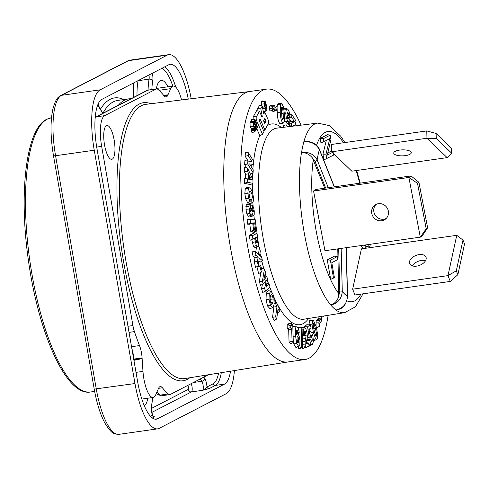 <?xml version="1.0" encoding="UTF-8"?>
<svg xmlns="http://www.w3.org/2000/svg" width="489" height="489" viewBox="0 0 489 489"><rect width="100%" height="100%" fill="white"/><g stroke="black" fill="none" stroke-linecap="round" stroke-linejoin="round"><path stroke-width="0.73" d="M191.199 98.735A53.656 16.131 81.9 0 0 168.766 54.652A53.656 16.131 81.9 0 0 167.14 55.178L100.166 89.829A53.656 16.131 81.9 0 0 94.249 150.227L134.97 383.541A53.656 16.131 81.9 0 0 157.617 428.853A53.656 16.131 81.9 0 0 159.243 428.321L226.218 393.676A53.656 16.131 81.9 0 0 234.39 370.583M230.539 371.2A43.9 13.203 -98.1 0 1 224.549 384.109L157.574 418.761A43.9 13.203 -98.1 0 1 156.242 419.195A43.9 13.203 -98.1 0 1 137.715 382.123L96.993 148.809A43.9 13.203 -98.1 0 1 101.834 99.389L168.809 64.737A43.9 13.203 -98.1 0 1 170.141 64.31A43.9 13.203 -98.1 0 1 188.253 99.102M151.859 412.386L191.443 391.909L202.495 390.338L205.038 388.81L206.963 386.976A1.95 1.852 62.6 0 0 209.139 388.627L202.495 390.338A4.878 1.467 81.9 0 0 203.228 386.389A4.878 1.467 81.9 0 0 201.816 381.304A43.9 13.203 -98.1 0 1 200.319 378.926M153.619 416.439L154.561 416.86A1.95 1.852 -117.4 0 1 152.385 415.21L153.595 416.481M156.321 88.925A29.267 8.802 -98.1 0 1 161.003 80.392A29.267 8.802 -98.1 0 1 167.941 86.791M147.861 398.217A29.267 8.802 -98.1 0 1 144.322 405.809M112.262 159.151A17.072 5.135 81.9 0 0 114.328 141.046A17.072 5.135 81.9 0 0 107.085 125.502A17.072 5.135 81.9 0 0 106.425 125.685A17.072 5.135 81.9 0 0 104.432 144.255A17.072 5.135 81.9 0 0 111.889 159.292A17.072 5.135 81.9 0 0 112.262 159.151M208.351 374.77L170.276 394.464A14.633 4.401 81.9 0 1 169.836 394.611A14.633 4.401 81.9 0 1 168.234 393.963A160.96 48.399 81.9 0 1 162.391 387.783A14.633 4.401 -98.1 0 0 160.264 386.573A14.633 4.401 -98.1 0 0 158.558 388.309L155.704 394.855A21.95 6.601 81.9 0 1 153.155 397.465A21.95 6.601 81.9 0 1 142.977 371.377L142.085 357.917L133.79 359.091L133.552 359.788M163.784 95.465L167.959 94.872L167.825 95.19A14.633 4.401 -98.1 0 1 166.119 96.926A14.633 4.401 -98.1 0 1 163.992 95.716A160.96 48.399 81.9 0 0 158.149 89.542A14.633 4.401 81.9 0 0 156.547 88.894A14.633 4.401 81.9 0 0 156.107 89.035L104.67 115.648A27.317 8.215 81.9 0 0 101.657 146.394L132.929 325.57A14.633 4.401 81.9 0 0 134.432 331.609A160.96 48.399 81.9 0 0 139.512 345.57A14.633 4.401 -98.1 0 1 142.085 357.917M163.54 95.178L167.959 94.872L170.679 88.643L158.98 90.306M181.523 99.933A21.95 6.601 81.9 0 0 173.228 86.04A21.95 6.601 81.9 0 0 170.679 88.643M328.119 315.313A136.572 41.07 -98.1 0 1 309.06 358.205A136.572 41.07 -98.1 0 1 304.916 359.549L287.948 361.964A136.572 41.07 -98.1 0 1 229.133 239.598A136.572 41.07 -98.1 0 1 245.368 92.879A136.572 41.07 -98.1 0 1 249.512 91.535L266.481 89.126A136.572 41.07 -98.1 0 1 301.09 125.141M304.916 359.549A136.572 41.07 -98.1 0 1 246.101 237.183A136.572 41.07 -98.1 0 1 262.336 90.471A136.572 41.07 -98.1 0 1 266.481 89.126M254.317 124.628L253.467 125.056L253.663 123.815L254.329 124.597L254.439 124.053L253.155 122.507L250.368 121.889L250.038 122.495L250.093 126.205L251.346 128.9L251.389 131.052C251.847 132.598 252.281 133.063 252.709 132.446M252.562 132.641L255.447 131.04L255.429 127.543L254.5 126.083L253.748 125.979L254.543 126.089M252.483 119.536L251.615 119.597L251.358 122.36M250.368 121.889L250.906 121.669M248.394 152.77L248.216 155.606L251.914 161.602L247.874 161.052L247.685 163.974L253.076 172.715L253.253 169.885L249.567 163.901L253.595 164.481L253.785 161.511L248.394 152.77L245.423 152.091L245.16 156.242L248.149 161.095M247.874 161.052L244.879 160.655L244.628 164.61L246.572 167.77M249.787 172.984L250.527 174.182L253.076 172.715M250.619 165.606L253.595 164.481M247.495 178.87L244.476 178.436L244.457 183.326L250.454 184.591L252.96 183.387L252.972 179.915L247.526 168.063L247.52 171.315L248.663 173.729L248.644 179.194L247.495 178.87L247.483 182.226L252.96 183.387M247.526 168.063L244.506 167.134L244.494 171.92L245.643 174.335L245.625 178.601M248.846 202.183L248.925 203.815L249.897 203.919L252.929 202.379L253.418 200.582L253.473 197.58L252.428 191.731L250.264 188.21L249.421 187.813L248.326 188.595L247.837 193.204L248.601 198.082L250.16 201.407L250.001 198.167L248.803 193.986L249.457 191.175M246.542 187.428L245.362 188.296L244.818 193.399L245.667 198.834L247.697 202.849L250.16 201.407M248.809 194.06L249.494 197.208M247.593 204.054L246.285 204.341L245.955 209.316L246.902 214.048L248.43 216.285L249.176 216.004M249.873 215.838L251.053 216.664L253.687 215.508L253.333 215.502L254.207 214.537L254.262 211.022L253.473 207.091L252.128 205.264L253.363 211.89L252.947 212.257L252.483 211.706L251.945 208.864L251.212 208.589L251.334 210.753L250.759 211.884L249.818 209.426L250.472 207.532L250.179 204.316L247.073 203.87M255.154 219.482L252.526 219.084L247.049 219.31L247.697 224.207L249.775 224.127L250.729 231.297L252.098 231.242L254.518 230.081L253.571 222.911L254.702 222.862L255.79 231.065L256.688 231.028L255.154 219.482L250.148 219.683L250.594 223.027L252.672 222.947L253.626 230.117L254.518 230.081M252.721 230.942L252.899 232.244L254.268 232.189L256.688 231.028M257.031 233.314L254.353 232.825L249.243 235.435L250.087 240.282L254.58 238.167L256.309 245.496L257.666 246.34L258.516 244.421L257.031 233.314L252.361 235.698L252.935 239.011M251.749 239.543L253.485 246.517L255.038 247.501L257.581 246.383M256.511 246.853L255.753 252.153M255.203 251.701L251.945 250.967L253.155 256.493L255.013 257.807L254.317 261.811L255.588 267.605L258.253 265.619L259.262 258.033L262.41 260.649L261.578 256.872L259.537 255.509L260.325 251.132L259.476 247.269L258.461 254.372L255.203 251.701L256.022 255.447L258.192 256.982L257.379 261.639L258.253 265.619M258.852 261.108L260.142 262.177L262.41 260.649M290.924 325.784L287.141 324.647L287.257 328.584L288.693 329.916L289.06 342.178L290.802 343.804L293.284 342.434L292.758 324.665L291.799 323.773L291.572 325.356L291.034 325.815M291.799 323.773L288.803 323.229L288.602 325.069M296.976 326.927C295.497 326.224 295.038 329.293 295.601 336.132L296.719 343.199L298.486 346.169L299.121 346.218L299.818 345.045L299.977 340.485L299.103 335.888L297.703 333.694L296.597 334.702L296.615 330.741L297.178 329.989L297.997 332.098L299.225 332.685C298.816 329.366 298.064 327.447 296.976 326.927L293.828 326.45L292.838 327.282M293.266 341.768L293.797 343.975L295.784 347.331L296.505 347.367M302.049 327.954L301.181 327.85L301.676 347.361L302.544 347.465L302.049 327.954L298.143 327.447L298.168 328.321M298.29 333.186L298.314 334.256M298.626 346.432L298.681 348.492L300.05 348.657L302.544 347.465M302.318 347.575L302.471 348.547L309.103 346.34L308.602 343.07L306.212 343.694L307.367 336.848L307.116 333.278L305.931 329.024L304.335 327.789L303.235 329.886L303.541 335.124L304.665 334.831L304.427 331.854L304.836 330.894L305.478 331.518L306.12 335.637L305.105 341.573L305.344 347.324L309.103 346.34M310.362 324.549L307.575 326.872L309.225 337.312L310.142 336.713L310.607 334.922C311.126 334.58 311.591 335.454 311.994 337.557L312.257 340.148L311.878 341.426L311.352 341.304L310.711 339.696L309.69 340.552L311.09 344.219L312.459 344.494L313.406 341.524L312.936 336.291L311.646 332.386L310.215 331.701L309.519 333.486L308.889 329.507L310.998 327.746L310.362 324.549L307.654 324.011L304.476 326.664L304.653 327.764L301.799 327.379L300.882 327.795M302.251 335.937L304.665 334.831M303.101 335.546L302.349 339.831M306.682 341.016L307.196 342.838M309.03 345.864L312.459 344.494M308.877 337.471L309.219 339.433M310.711 339.696L307.954 339.207L306.909 340.075M313.425 340.558L314.06 340.644M313.418 320.338L312.667 320.833L312.037 324.763L313.406 332.453L315.533 338.749L316.707 339.482L317.165 339.036L317.777 335.173L316.304 326.97L313.418 320.338L310.564 319.953L309.726 320.503L308.999 324.28M309.531 328.969L310.05 331.444M316.493 327.734L319.739 326.414L319.8 323.015L321.658 320.784L321.811 315.961M318.18 316.915L317.991 318.645L316.181 320.729L316.01 325.845M288.706 117.66L288.754 118.216M289.867 119.933L290.986 121.657L289.769 122.061M289.567 126.565L289.885 119.591L288.785 118.222L287.923 118.387L287 114.267L287.257 112.281L287.917 112.244L288.797 115.428L290.063 116.853L289.335 112.109L287.935 109.383L287.074 108.796L283.822 108.491M283.009 123.087L283.021 125.655L284.396 127.201M281.817 103.723L280.368 104.811L280.234 112.305C280.564 118.204 281.426 121.657 282.819 122.653L283.602 122.825L284.305 121.572L284.445 114.573L283.486 106.944L281.817 103.723L278.528 103.148L277.379 104.603L277.098 107.158M277.086 107.647L277.214 112.513C277.483 118.387 278.443 122.146 280.099 123.803L280.979 123.974M276.474 106.199L275.698 108.038L273.278 105.85L272.63 106.302L272.11 108.338L272.764 109.64L273.62 108.234L275.967 110.41L276.682 109.915L277.122 107.195L276.474 106.199L273.492 105.526L273.479 105.899M273.706 106.021L270.417 105.465L270.9 105.661L270.417 105.465L269.677 105.979L269.017 108.821L270.154 111.07L272.764 109.64M271.829 110.147L273.296 111.584L276.267 110.367L273.296 111.584M256.878 266.646L258.638 273.528L261.395 272.122L262.104 270.967L260.668 265.338L259.959 266.493L261.395 272.122M264.445 268.987L262.41 281.303L263.247 284.011L266.352 279.959L264.616 288.461L265.454 291.163L269.959 286.872L269.023 283.828L266.01 287.385L267.679 279.482L266.725 276.377L263.754 280.283L265.423 272.153L264.445 268.987L261.56 268.1L261.487 268.553M260.851 272.397L259.335 281.585L260.496 285.344L263.247 284.011M262.41 284.421L261.536 288.706L262.691 292.459L265.454 291.163M268.051 290.698L270.906 291.083L269.274 293.614L269.017 299.244L270.368 305.044L272.416 307.618L273.962 305.075L274.201 299.464L272.874 293.791L270.833 291.077L267.966 290.692L266.279 293.424L266.01 299.549L267.489 305.943L270.032 308.718M273.577 306.377L273.895 307.031L272.55 317.318L274.103 320.491L276.701 318.999L278.045 308.718L279.58 311.86L279.873 309.61L275.735 301.163L275.441 303.412L276.982 306.548L275.637 316.835L276.701 318.999M262.245 106.076L260.765 108.796L262.318 116.712L262.043 117.219L259.457 111.199L256.37 116.865A2.408 0.727 81.9 0 0 256.646 120.716L262.507 134.365L263.987 131.639L259.225 120.551L260.117 118.913L264.879 130.001L268.382 123.57A2.408 0.727 81.9 0 0 268.106 119.726L265.344 113.295A2.408 0.727 81.9 0 0 264.757 112.58A2.408 0.727 81.9 0 0 264.451 112.788L263.803 113.992L262.245 106.076L259.506 105.367L257.666 108.741L258.088 110.936M259.457 111.199L256.627 110.661L253.418 116.553A3.191 0.96 81.9 0 0 253.216 119.402M256.591 128.185L259.806 135.679L262.507 134.365M323.327 316.09L323.492 316.438L324.409 315.912M264.952 101.309L262.092 100.923L261.56 101.357L261.236 104.206L261.554 105.899M263.357 111.724L263.84 111.944M270.007 298.174L270.179 300.857M250.747 121.633L253.534 122.268L253.155 122.507L253.204 126.131L254.17 127.708L251.346 128.9L254.341 129.292L254.366 130.331L255.447 131.04M256.377 128.295L257.483 127.299L255.949 121.572L255.24 119.854L254.567 119.915L254.726 123.931L256.242 129.579L255.68 129.866M255.24 119.854L251.615 119.597M256.242 129.579L256.566 128.986L255.001 123.161A1.339 0.403 -98.1 0 1 255.081 121.29A1.339 0.403 -98.1 0 1 255.6 122.061L257.165 127.886M254.732 129.689L254.341 129.292L252.825 130.312L254.366 130.331M252.403 128.717L254.787 127.733L254.17 127.708M254.787 127.733L254.94 129.738L254.341 129.292L251.181 129.328M253.467 125.056L253.864 126.064L254.5 126.083M253.974 124.175L253.381 124.475M266.114 121.26L264.806 123.662L263.589 120.82L264.891 118.417L266.114 121.26L263.822 121.364M263.822 106.902L265.833 107.36L266.181 108.662M265.833 107.36L265.313 108.307L266.01 110.441L266.823 110.386L266.792 106.614L265.356 101.706L264.512 101.675L264.237 103.845L264.8 106.394L265.313 105.453L265.166 103.43L266.45 108.796M265.356 101.706L261.56 101.357M263.296 111.413L266.823 110.386M263.565 130.649L264.879 130.001M261.823 116.706L262.318 116.712M257.666 108.741L260.765 108.796M346.401 247.654L347.52 296.578C346.524 303.73 343.639 307.984 338.871 309.348L336.016 310.032A95.74 28.79 81.9 0 1 330.778 305.008M369.042 247.782A15.147 4.554 81.9 0 0 370.362 244.249M365.729 245.521A12.384 3.723 81.9 0 0 366.12 244.848M361.224 245.545A15.929 4.792 81.9 0 0 363.131 248.626M352.642 289.182L361.42 248.864L456.757 235.319L447.979 275.631L352.642 289.182L354.959 294.977L450.296 281.426L457.863 274.69L464.55 243.974L462.997 240.093L456.757 235.319M337.771 248.883L338.749 295.998L339.8 291.089L338.688 248.748M325.662 188.057L315.038 161.462L312.361 157.88L324.739 188.192M337.257 256.615L334.58 256.12L327.275 259.903L330.674 279.366L334.403 277.636L331.793 262.697L337.777 259.598L337.257 256.615L330.393 260.16L333.522 278.094M313.559 191.01L324.959 250.704L420.296 237.153L408.89 177.458L313.559 191.01L315.68 189.475L411.017 175.924L408.89 177.458L417.508 183.332L426.2 228.809L420.296 237.153L422.417 235.619L427.618 227.782L426.2 228.809M326.316 140.404L322.923 154.224L323.92 159.909L333.632 155.08L333.107 152.097L327.269 155.117L330.937 139.646L330.154 135.16L323.29 138.711L323.816 141.7L329.8 138.601L325.986 154.151L326.768 158.632M333.107 152.097L330.43 151.602L327.777 152.978M330.154 135.16L327.477 134.671L320.173 138.448L320.961 142.977L323.816 141.7M331.652 151.828L331.432 144.475L426.769 130.924L436.115 133.46L451.488 148.222L451.616 153.13L436.243 138.369L436.115 133.46M331.628 151.804L426.964 138.253L447.142 157.629L351.811 171.181L333.345 153.454M364.323 245.105A15.147 4.554 81.9 0 0 366.579 248.137M369.378 244.39A13.172 3.961 -98.1 0 1 368.015 246.444A13.172 3.961 -98.1 0 1 367.276 246.572A13.172 3.961 -98.1 0 1 365.307 244.965M327.275 259.903L330.393 260.16M320.173 138.448L323.29 138.711M322.923 154.224L325.986 154.151M346.261 247.672A11.705 3.521 81.9 0 0 346.206 250.429L347.41 296.365C346.994 303.663 343.186 308.217 335.986 310.038M338.749 295.998C337.587 300.539 334.922 303.547 330.753 305.014C337.789 303.406 341.634 298.883 342.288 291.444A83.057 24.976 81.9 0 0 347.41 296.365A1.95 0.666 178.5 0 1 347.52 296.578M319.354 149.218L333.865 185.539A1.95 1.174 158.2 0 1 333.895 186.003L319.384 149.683C316.267 143.913 311.083 141.284 303.84 141.804L309.604 141.7C314.867 143.332 318.113 145.838 319.354 149.218A1.95 1.174 158.2 0 1 319.384 149.683A83.057 24.976 81.9 0 0 317.159 159.921C314.238 154.408 309.042 151.853 301.572 152.256C306.102 152.702 309.696 154.579 312.361 157.88M378.425 203.687A8.778 8.27 -125.9 0 0 374.91 205.099A8.778 8.27 -125.9 0 0 372.355 215.307A8.778 8.27 -125.9 0 0 381.683 220.741A8.778 8.27 -125.9 0 0 385.198 219.329A8.778 8.27 -125.9 0 0 387.753 209.121A8.778 8.27 -125.9 0 0 378.425 203.687M376.035 204.42A8.778 8.27 -125.9 0 0 374.776 214.402A8.778 8.27 -125.9 0 0 383.804 219.206A8.778 8.27 -125.9 0 0 386.194 218.473M411.017 175.924L418.932 182.305L417.508 183.332M418.932 182.305L427.618 227.782M405.393 155.624A8.778 3.001 -1.5 0 1 393.737 153.081A8.778 3.001 -1.5 0 1 399.629 150.086A8.778 3.001 -1.5 0 1 411.286 152.623A8.778 3.001 -1.5 0 1 405.393 155.624M436.243 138.369L426.964 138.253L426.769 130.924M447.142 157.629L451.616 153.13M412.41 265.906A8.778 5.269 158.2 0 1 421.396 260.423A8.778 5.269 158.2 0 1 425.552 260.655M416.573 266.144A8.778 5.269 158.2 0 1 409.672 263.638A8.778 5.269 158.2 0 1 419.079 254.622A8.778 5.269 158.2 0 1 425.98 257.128A8.778 5.269 158.2 0 1 416.573 266.144M457.863 274.69L456.31 270.808L447.979 275.631L450.296 281.426M456.31 270.808L462.997 240.093M266.438 108.179L266.053 108.179M265.166 103.43L264.842 103.595M262.19 108.307L265.313 108.307M262.055 107.812L264.8 106.394M255.136 128.491L252.789 128.803M253.204 126.131L250.368 127.232M251.248 208.601L252.397 208.18M250.24 204.989L252.128 205.264M250.179 204.316L249.243 204.653L248.889 206.37L249.8 213.18L251.12 215.123L251.756 214.885L252.11 213.302L253.333 215.502L250.637 216.67M248.43 216.285L251.756 214.885M249.806 208.375L251.212 208.589M252.55 211.829L253.363 211.89L252.947 212.257M249.641 175.777L251.67 180.038L249.628 179.487L249.641 175.777M249.133 191.486L250.417 191.45L251.853 193.552L252.507 196.908L251.737 199.524L251.902 202.764L252.929 202.379M254.995 247.526L257.666 246.34M256.725 242.99L257.08 243.033L256.468 242.636L255.417 237.746L256.768 237.055L257.458 242.122L256.902 243.07M269.757 308.785L272.679 307.55L270.044 308.712M271.743 304.439L270.765 303.027L270.038 299.739L270.276 296.126L271.279 294.274L272.446 295.741L273.174 299.048L272.948 302.63L271.847 304.47M290.185 325.246L290.258 327.691L291.695 329.024L292.055 341.285L293.284 342.434M297.703 333.694L296.548 333.51M297.037 339.323L297.098 337.092L297.66 336.64L298.351 337.795L298.755 342.447L298.198 343.064L297.483 341.909L297.037 339.323M297.098 337.092L297.66 336.64L297.196 336.842M304.659 327.764L301.456 327.404M311.401 341.365L311.878 341.426L311.352 341.304M309.176 331.328L310.711 331.53L309.213 331.579M313.388 323.755L314.158 324.225L315.423 328.474L316.603 333.963L316.45 336.114L315.717 335.796L314.36 331.267L313.211 325.851L313.547 323.602M315.87 336.053L316.45 336.114L316.175 336.291M321.194 316.432L320.967 318.901L319.439 320.387L318.846 322.856L319.158 326.56L319.739 326.414M292.832 126.376L295.136 124.848L296.071 121.076L291.884 114.609L291.737 117.433L294.396 121.547L291.762 123.344L291.267 126.358M293.559 125.673L293.186 125.905M287.257 112.281L287.917 112.244L287.147 112.556M288.302 118.638L287.923 118.387M287.074 108.796L286.316 109.322L285.735 113.228L286.297 117.904L287.673 120.979L288.779 121.254L288.626 124.726L286.022 121.792L286.041 124.829L287.77 126.785M287.593 121.798L288.779 121.254M283.186 113.466L283.284 118.741L282.666 119.628L281.939 117.904L281.364 107.708L281.976 106.755L282.685 108.313L283.186 113.466L281.505 113.582M244.628 164.61L247.685 163.974M245.16 156.242L248.216 155.606M244.494 171.92L247.52 171.315M244.457 183.326L247.483 182.226M245.643 174.335L248.663 173.729M248.925 203.815L251.902 202.764M250.056 199.292L251.737 199.524M247.049 219.31L250.148 219.683M252.899 232.244L255.79 231.065M253.62 223.302L254.702 222.862M250.729 231.297L253.626 230.117M249.775 224.127L252.672 222.947M247.697 224.207L250.594 223.027M249.243 235.435L252.361 235.698M253.155 256.493L256.022 255.447M257.458 246.438L259.476 247.269M254.317 261.811L257.379 261.639M255.013 257.807L258.192 256.982M258.357 264.818L260.668 265.338M257.116 266.468L259.959 266.493M259.335 281.585L262.41 281.303M264.641 275.967L266.725 276.377M266.847 283.412L269.023 283.828M261.536 288.706L264.616 288.461M274.298 300.821L275.735 301.163M274.207 303.602L275.441 303.412M277.477 313.064L279.58 311.86M272.55 317.318L275.637 316.835M273.895 307.031L276.982 306.548M287.257 328.584L290.258 327.691M289.06 342.178L292.055 341.285M288.693 329.916L291.695 329.024M297.453 333.632L299.225 332.685M296.53 332.642L297.997 332.098M298.143 327.447L301.181 327.85M298.681 348.492L301.676 347.361M302.471 348.547L305.344 347.324M302.245 335.68L303.541 335.124M306.328 342.691L308.602 343.07M306.53 340.393L309.69 340.552M307.245 338.223L309.225 337.312M304.476 326.664L307.575 326.872M316.273 327.789L319.158 326.56M289.781 114.133L291.884 114.609M290.246 121.889L293.125 122.268M290.986 121.657L294.396 121.547M288.681 118.1L291.737 117.433M287.605 118.307L290.063 116.853M287.092 115.948L288.797 115.428M287.679 118.038L288.785 118.222M283.021 125.655L286.041 124.829M284.335 121.443L286.022 121.792M286.45 122.274L288.504 121.388M269.017 108.821L272.11 108.338M133.894 360.246L142.128 358.571L133.809 359.751M133.913 360.338L142.128 358.571M51.516 117.708A138.521 41.657 81.9 0 0 47.384 119.065A138.521 41.657 81.9 0 0 30.917 267.874A138.521 41.657 81.9 0 0 90.575 391.989L94.64 391.408M157.617 428.853L118.931 434.348C113.925 433.896 112.25 434.752 104.921 423.144C100.276 414.415 96.712 403.077 94.224 389.116L53.503 155.808L55.563 155.728A53.656 16.131 -98.1 0 1 61.48 95.324L128.454 60.679A53.656 16.131 -98.1 0 1 130.08 60.147L127.611 60.948A2.928 2.775 62.6 0 1 128.454 60.679L167.14 55.178M53.503 155.808C50.477 137.629 50.233 122.195 52.775 109.493C55.868 97.916 58.154 97.323 60.636 95.593A2.928 2.775 62.6 0 1 61.48 95.324L100.166 89.829M118.931 434.348A53.656 16.131 -98.1 0 1 96.284 389.042L55.563 155.728L94.249 150.227M94.224 389.116L134.97 383.541M152.366 417.997L154.561 416.86M154.842 419.146L157.574 418.761M209.139 388.627L215.337 385.418L224.549 384.109M152.629 415.375C151.486 410.846 151.162 407.967 151.657 406.744A2.928 2.048 -170.1 0 0 151.535 405.852A7.806 2.347 81.9 0 0 152.385 415.21L150.423 416.225M98.008 104.298A7.806 2.347 81.9 0 0 99.603 108.283A40.972 12.323 -98.1 0 1 102.549 113.466M221.297 372.685A43.9 13.203 81.9 0 1 215.337 385.418A1.95 1.852 62.6 0 1 213.161 383.767L206.963 386.976A7.806 2.347 81.9 0 0 204.677 378.358A40.972 12.323 -98.1 0 1 203.846 377.098M213.161 383.767A41.95 12.616 81.9 0 0 218.577 373.125M172.819 86.095A41.95 12.616 81.9 0 0 161.957 68.283M151.853 89.56A40.972 12.323 -98.1 0 1 152.739 80.789A7.806 2.347 81.9 0 0 152.36 73.246M152.397 397.569A40.972 12.323 -98.1 0 1 151.535 405.852M150.826 103.723A140.441 42.231 81.9 0 0 139.163 104.09A140.441 42.231 81.9 0 0 123.674 262.196A140.441 42.231 81.9 0 0 187.22 379.409A140.441 42.231 81.9 0 0 189.781 377.759M249.622 91.522L145.74 104.353A138.491 41.644 81.9 0 0 141.309 105.746A138.491 41.644 81.9 0 0 124.909 254.897A138.491 41.644 81.9 0 0 184.72 378.572L288.064 361.946M308.596 318.455A101.37 30.483 -98.1 0 1 303.039 323.7A101.37 30.483 -98.1 0 1 273.809 296.933M271.426 291.334A101.37 30.483 -98.1 0 1 269.763 287.061M268.559 283.742A101.37 30.483 -98.1 0 1 267.459 280.539M266.065 276.248A101.37 30.483 -98.1 0 1 265.172 273.357M263.852 268.803A101.37 30.483 -98.1 0 1 261.804 261.053M260.649 256.248A101.37 30.483 -98.1 0 1 259.952 253.18M258.638 246.921A101.37 30.483 -98.1 0 1 258.333 245.368M256.193 233.161A101.37 30.483 -98.1 0 1 255.924 231.395M254.335 219.359A101.37 30.483 -98.1 0 1 253.901 215.325M253.106 206.272A101.37 30.483 -98.1 0 1 252.856 202.489M252.391 191.639A101.37 30.483 -98.1 0 1 252.324 183.693M252.41 178.687A101.37 30.483 -98.1 0 1 252.636 172.972M252.868 169.249A101.37 30.483 -98.1 0 1 253.253 164.64M253.62 161.242A101.37 30.483 -98.1 0 1 259.8 135.661M267.269 125.624A101.37 30.483 -98.1 0 1 268.357 124.976A101.37 30.483 -98.1 0 1 281.462 127.568M252.978 122.488L250.038 122.495M251.315 121.688L254.335 121.516M254.861 122.238L255.6 122.061M251.193 130.318L252.825 130.312L251.389 131.052M254.225 124.652L253.461 125.037M255.778 120.997L256.646 120.716M253.418 116.553L256.37 116.865M263.547 112.696L264.451 112.788M335.967 310.044A95.74 28.79 -98.1 0 0 344.623 312.66L303.962 319.201A96.492 29.016 -98.1 0 1 262.287 233.033A96.492 29.016 -98.1 0 1 273.718 129.114A96.492 29.016 -98.1 0 1 276.805 128.142L317.679 123.094A95.74 28.79 -98.1 0 0 314.616 124.059A95.74 28.79 -98.1 0 0 303.822 141.81M346.897 300.808A85.985 25.856 81.9 0 0 360.876 294.133M313.302 159.555A85.985 25.856 81.9 0 0 338.95 293.797M359.739 183.216A85.985 25.856 81.9 0 0 356.059 170.582M343.522 142.757A85.985 25.856 81.9 0 0 316.572 145.264M330.729 305.014A95.74 28.79 -98.1 0 1 301.548 152.256M303.871 141.798A95.74 28.79 81.9 0 0 301.597 152.25M328.253 187.69L317.159 159.921A1.95 1.174 -21.8 0 1 315.038 161.462M333.895 186.003A11.705 3.521 81.9 0 0 334.25 186.835M339.8 291.089A1.95 0.666 -1.5 0 1 342.288 291.444L341.157 248.4M261.236 104.206L264.237 103.845M254.604 129.359L255.148 129.359M254.262 128.491L255.05 128.167M252.874 126.199L250.093 126.205M252.165 210.722L253.406 210.6M246.902 214.048L249.8 213.18M245.955 209.316L248.962 209.017M245.869 206.364L248.889 206.37M246.285 204.341L249.243 204.653M250.068 210.777L251.334 210.753M249.806 209.206L251.254 209.066M249.488 197.104L252.507 196.908M248.974 194.445L251.853 193.552M248.907 192.085L250.417 191.45M245.667 198.834L248.601 198.082M244.818 193.399L247.837 193.204M245.362 188.296L248.326 188.595M253.485 246.517L256.309 245.496M252.245 242.41L255.234 241.902M255.93 240.692L257.361 240.454M256.242 242.104L257.458 242.122M266.279 293.424L269.274 293.614M266.01 299.549L269.017 299.244M267.489 305.943L270.368 305.044M270.564 302.477L272.948 302.63M270.16 299.323L273.174 299.048M270.209 296.444L272.446 295.741M289.959 325.197L291.572 325.356M295.784 347.331L298.486 346.169M293.797 343.975L296.719 343.199M293.107 336.359L295.601 336.132M297.667 342.398L298.755 342.447M297.147 340.356L298.773 340.21M296.982 338.168L298.351 337.795M302.538 347.117L305.252 346.707M302.465 344.268L305.026 344.14M302.391 341.505L305.105 341.573M302.728 338.107L305.717 338.309M303.101 335.68L306.12 335.637M304.513 333.639L305.967 333.412M304.427 331.866L305.478 331.518M302.22 334.653L303.437 334.47M302.098 329.849L303.235 329.886M308.907 345.081L311.09 344.219M310.857 340.148L312.257 340.148M309.017 338.125L311.994 337.557M311.872 332.801L313.406 332.453M313.388 339.562L315.533 338.749M310.423 324.867L312.037 324.763M309.726 320.503L312.667 320.833M315.13 334.158L316.603 333.963M313.785 328.852L315.423 328.474M313.162 324.562L314.158 324.225M315.827 322.868L318.846 322.856M316.181 320.729L319.158 320.986M316.493 320.057L319.439 320.387M317.178 319.574L320.069 319.947M317.991 318.645L320.967 318.901M293.339 125.789L293.81 125.581M289.604 125.862L291.285 125.869M289.726 123.136L291.762 123.344M290.741 121.755L293.626 122.134M287.006 113.668L288.449 113.301M285.79 121.743L287.673 120.979M284.561 118.307L286.297 117.904M284.366 113.277L285.735 113.228M283.92 109.071L286.316 109.322M280.099 123.803L282.819 122.653M277.214 112.513L280.234 112.305M277.379 104.603L280.368 104.811M282.141 118.711L283.284 118.741M281.328 108.601L282.685 108.313M272.825 111.388L275.551 110.239M272 110.386L274.787 109.304M269.677 105.979L272.63 106.302M167.825 95.19L164.004 95.734M156.89 392.135A160.96 48.399 81.9 0 0 159.94 395.136A2.928 2.628 132.1 0 1 157.886 394.544L161.541 395.79A14.633 4.401 81.9 0 1 159.94 395.136L168.234 393.963M162.391 387.783L158.552 388.333M131.853 348.535A14.633 4.401 -98.1 0 1 133.79 359.091M156.107 89.035L147.819 90.214A2.928 2.775 -117.4 0 0 146.969 90.483L148.259 90.068A14.633 4.401 81.9 0 0 147.819 90.214L96.382 116.822A27.317 8.215 81.9 0 0 95.184 117.843M104.67 115.648L96.382 116.822A2.928 2.775 -117.4 0 0 95.538 117.091L95.233 117.262M96.706 147.097L101.657 146.394M127.965 326.279L132.929 325.57M129.029 332.379L134.432 331.609M139.512 345.57L131.529 346.707M142.977 371.377L136.009 372.367M193.406 382.496L201.816 381.304A2.928 2.396 -34.8 0 0 204.677 378.358M205.038 388.81A1.95 1.002 -103.3 0 0 205.985 389.568M175.783 87.158A43.9 13.203 81.9 0 0 164.805 66.81M148.081 90.098A43.9 13.203 -98.1 0 1 149.084 79.145A4.878 1.467 81.9 0 0 148.962 75.006M136.999 95.642A43.9 13.203 -98.1 0 1 138.032 80.716L149.084 79.145A2.928 2.048 9.9 0 1 152.739 80.789M118.24 105.349A146.327 44.004 -98.1 0 1 128.784 98.845L131.119 98.686M102.782 113.344L99.243 107.005A2.928 2.396 145.2 0 1 99.603 108.283M151.517 408.401L188.179 389.427A2.928 2.775 62.6 0 0 191.443 391.909A4.878 1.467 81.9 0 0 192.208 388.602A4.878 1.467 81.9 0 0 191.187 383.645M188.179 389.427A1.95 0.587 81.9 0 0 188.473 387.85A1.95 0.587 81.9 0 0 187.91 385.815A46.822 14.083 -98.1 0 1 187.666 385.466M187.984 385.308A2.928 2.396 -34.8 0 0 187.91 385.815M102.916 113.277A146.327 44.004 -98.1 0 1 117.733 100.416L128.784 98.845M156.694 393.425A149.255 44.884 -98.1 0 1 156.303 393.48M100.563 109.078A149.255 44.884 -98.1 0 1 123.723 99.56M133.326 97.543A46.822 14.083 -98.1 0 1 133.833 82.837M90.575 391.989C66.516 396.634 38.6 333.889 28.46 260.698C18.649 192.953 25.996 128.839 46.822 119.243L51.59 117.696M60.636 95.593L127.611 60.948M168.766 54.652L130.08 60.147M252.079 119.255L254.934 119.628M264.757 112.58L263.492 112.409M344.623 312.66L355.411 306.811L363.04 293.828M360.246 183.143L356.646 170.496M344.849 142.568L340.79 136.29L329.586 125.655L317.679 123.094M333.865 185.539L334.439 186.81M263.858 111.932L266.487 110.771M254.427 129.175L252.196 128.668M248.864 216.285L251.499 215.123M246.572 187.428L249.421 187.813M296.481 347.379L299.121 346.218M314.079 340.631L316.707 339.482M280.961 123.98L283.602 122.825M270.448 105.471L273.302 105.856M169.836 394.611L161.541 395.79M157.886 394.544L156.437 393.174M156.413 88.43L173.228 86.04M146.969 90.483L95.538 117.091M156.547 88.894L148.259 90.068M141.834 399.073L153.155 397.465M151.657 406.744L152.586 397.545M98.106 104.071L99.243 107.005"/></g></svg>
